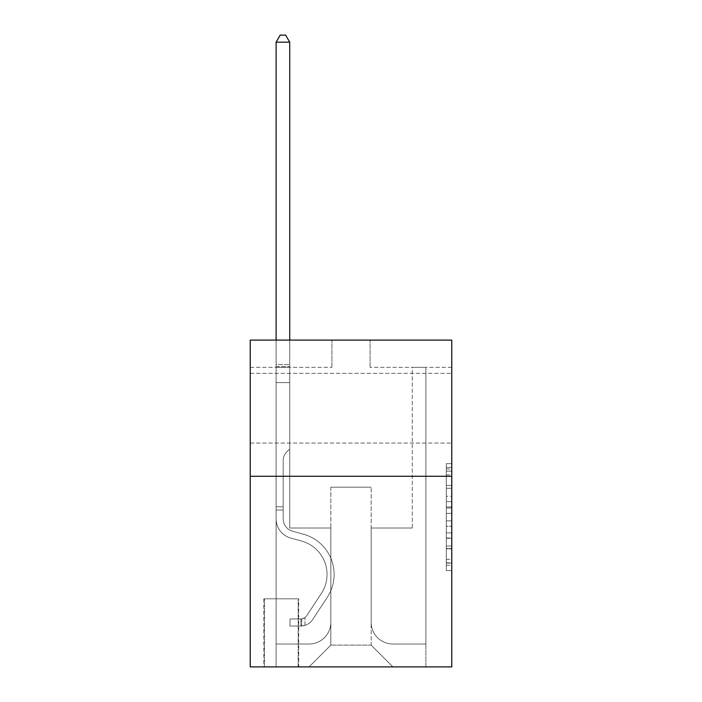 <?xml version="1.0" encoding="UTF-8"?>
<svg xmlns="http://www.w3.org/2000/svg" width="702" height="702" viewBox="0 0 702 702"><rect width="100%" height="100%" fill="white"/><g stroke="black" fill="none" stroke-linecap="round" stroke-linejoin="round"><path stroke-width="0.53" stroke-dasharray="3.51 2.63" d="M446.314 496.27L446.314 513.381L451.763 513.381L451.763 565.233L451.763 469.006L451.763 513.381L446.314 513.381L446.314 467.4L446.314 570.586L446.314 463.662L446.314 563.101L451.763 563.101L446.314 563.101L451.763 563.101L446.314 563.101L446.314 545.989L446.314 570.586L451.763 570.586L451.763 463.662L451.763 562.828L451.763 520.866L446.314 520.866L451.763 520.866L451.763 545.989L451.763 471.139L446.314 471.139L451.763 471.139L451.763 570.586L451.763 469.006L451.763 570.586L446.314 570.586L446.314 463.662L451.763 463.662L451.763 469.006L451.763 463.662L451.763 469.006L451.763 463.662L451.763 467.4L451.763 463.662L446.314 463.662L446.314 471.139L451.763 471.139L446.314 471.139L446.314 496.27L451.763 496.27M451.763 408.187L451.763 443.05L451.763 408.187M250.237 408.187L250.237 443.05L250.237 408.187M298.71 598.815L263.855 598.815L298.71 598.815L298.71 666.9L263.855 666.9L298.71 666.9M263.855 598.815L263.855 666.9M451.763 506.958L451.763 501.614L451.763 506.958L446.314 506.958L446.314 485.442L446.314 548.797L446.314 532.888L451.763 532.888L446.314 532.888L446.314 570.586L451.763 570.586L446.314 570.586L451.763 570.586L446.314 570.586L446.314 463.662L451.763 463.662L446.314 463.662L451.763 463.662L446.314 463.662L446.314 506.958L451.763 506.958M451.763 476.272L451.763 666.9L250.237 666.9L250.237 476.272L451.763 476.272L451.763 340.11L370.059 340.11L451.763 340.11L451.763 367.339L451.763 340.11L250.237 340.11L331.941 340.11L250.237 340.11L250.237 476.272L451.763 476.272L250.237 476.272M451.763 367.339L370.059 367.339L451.763 367.339M412.276 367.339L425.886 367.339L412.276 367.339L425.886 367.339L412.276 367.339L425.886 367.339L412.276 367.339L425.886 367.339L412.276 367.339L425.886 367.339L412.276 367.339L425.886 367.339L412.276 367.339L425.886 367.339L412.276 367.339L425.886 367.339L412.276 367.339L412.276 528.009L371.156 528.009L371.156 645.112L330.844 645.112L371.156 645.112L392.936 666.9L425.886 666.9L425.886 367.339L425.886 666.9L309.064 666.9L392.936 666.9L371.156 645.112L392.936 666.9L371.156 645.112L371.156 487.162L371.156 622.235A21.788 21.788 0 0 0 392.936 644.024L425.886 644.024L425.886 367.339L425.886 644.024L425.886 367.339L425.886 644.024L425.886 367.339L425.886 644.024L425.886 367.339L425.886 644.024L425.886 367.339L425.886 644.024L425.886 367.339L425.886 644.024L392.936 644.024A21.788 21.788 0 0 1 371.156 622.235A21.788 21.788 0 0 0 392.936 644.024A21.788 21.788 0 0 1 371.156 622.235A21.788 21.788 0 0 0 392.936 644.024A21.788 21.788 0 0 1 371.156 622.235A21.788 21.788 0 0 0 392.936 644.024A21.788 21.788 0 0 1 371.156 622.235A21.788 21.788 0 0 0 392.936 644.024A21.788 21.788 0 0 1 371.156 622.235A21.788 21.788 0 0 0 392.936 644.024A21.788 21.788 0 0 1 371.156 622.235A21.788 21.788 0 0 0 392.936 644.024A21.788 21.788 0 0 1 371.156 622.235L371.156 528.009L371.156 622.235L371.156 528.009L371.156 622.235L371.156 528.009L371.156 622.235L371.156 528.009L371.156 622.235L371.156 528.009L371.156 622.235L371.156 528.009L371.156 622.235L371.156 528.009L412.276 528.009L371.156 528.009L412.276 528.009L371.156 528.009L412.276 528.009L371.156 528.009L412.276 528.009L371.156 528.009L412.276 528.009L371.156 528.009L412.276 528.009L371.156 528.009L412.276 528.009L371.156 528.009L412.276 528.009L412.276 367.339M250.237 367.339L331.941 367.339L250.237 367.339L250.237 340.11L250.237 367.339M276.114 367.339L289.724 367.339L276.114 367.339L289.724 367.339L276.114 367.339L289.724 367.339L276.114 367.339L289.724 367.339L276.114 367.339L289.724 367.339L276.114 367.339L289.724 367.339L276.114 367.339L289.724 367.339L276.114 367.339L289.724 367.339L276.114 367.339L276.114 666.9L309.064 666.9L330.844 645.112L330.844 528.009L289.724 528.009L289.724 367.339L289.724 528.009L289.724 367.339L289.724 528.009L289.724 367.339L289.724 528.009L289.724 367.339L289.724 528.009L289.724 367.339L289.724 528.009L289.724 367.339L289.724 528.009L289.724 367.339L289.724 528.009L289.724 367.339L289.724 528.009L330.844 528.009L289.724 528.009L330.844 528.009L289.724 528.009L330.844 528.009L289.724 528.009L330.844 528.009L289.724 528.009L330.844 528.009L289.724 528.009L330.844 528.009L289.724 528.009L330.844 528.009L289.724 528.009L330.844 528.009L330.844 645.112L309.064 666.9L330.844 645.112L309.064 666.9L276.114 666.9L276.114 367.339L276.114 644.024L309.064 644.024A21.788 21.788 0 0 0 330.844 622.235L330.844 528.009L330.844 622.235A21.788 21.788 0 0 1 309.064 644.024A21.788 21.788 0 0 0 330.844 622.235A21.788 21.788 0 0 1 309.064 644.024A21.788 21.788 0 0 0 330.844 622.235A21.788 21.788 0 0 1 309.064 644.024A21.788 21.788 0 0 0 330.844 622.235A21.788 21.788 0 0 1 309.064 644.024A21.788 21.788 0 0 0 330.844 622.235A21.788 21.788 0 0 1 309.064 644.024A21.788 21.788 0 0 0 330.844 622.235A21.788 21.788 0 0 1 309.064 644.024A21.788 21.788 0 0 0 330.844 622.235A21.788 21.788 0 0 1 309.064 644.024L276.114 644.024L309.064 644.024L276.114 644.024L309.064 644.024L276.114 644.024L309.064 644.024L276.114 644.024L309.064 644.024L276.114 644.024L309.064 644.024L276.114 644.024L309.064 644.024L276.114 644.024L276.114 367.339M264.4 666.9L298.166 666.9L264.4 666.9L264.4 598.815L298.166 598.815L298.166 666.9L298.166 598.815L264.4 598.815L264.4 666.9M330.844 487.162L330.844 645.112L330.844 487.162L371.156 487.162L330.844 487.162M370.059 367.339L370.059 340.11L370.059 367.339M331.941 367.339L331.941 340.11L331.941 367.339M446.314 513.381L451.763 513.381L446.314 513.381M446.314 467.4L446.314 463.662L446.314 467.4L451.763 467.4L446.314 467.4M446.314 548.525L446.314 526.21L446.314 548.525L451.763 548.525L446.314 548.525M446.314 526.21L446.314 520.866L451.763 520.866L446.314 520.866L446.314 526.21L451.763 526.21L446.314 526.21M446.314 485.442L446.314 471.139L446.314 485.442L451.763 485.442L446.314 485.442M446.314 463.662L451.763 463.662L446.314 463.662L446.314 469.006L446.314 463.662L451.763 463.662M446.314 570.586L451.763 570.586L446.314 570.586L446.314 565.233L446.314 570.586M276.114 510.038L276.114 42.181L276.114 382.59L276.114 42.181L289.724 42.181L289.724 364.619L289.724 42.181L276.114 42.181L280.195 35.1L285.644 35.1L280.195 35.1L276.114 42.181L276.114 382.59L276.114 42.181L289.724 42.181L285.644 35.1L289.724 42.181L289.724 382.59L276.114 382.59L276.114 42.181L280.195 35.1L285.644 35.1L280.195 35.1L276.114 42.181L276.114 382.59L289.724 382.59L289.724 449.034L286.653 452.106A11.837 11.837 -116.9 0 0 283.187 460.477A11.837 11.837 63.1 0 1 286.653 452.106L289.724 449.034L289.724 42.181L276.114 42.181L289.724 42.181L285.644 35.1L289.724 42.181L289.724 382.59L276.114 382.59L276.114 518.866A19.884 19.884 -116.9 0 0 290.654 538.022A19.884 19.884 63.1 0 1 276.114 518.866L276.114 382.59L289.724 382.59L289.724 449.034L286.653 452.106A11.837 11.837 -56.9 0 0 283.187 460.477A11.837 11.837 123.1 0 1 286.653 452.106L289.724 449.034L289.724 42.181L276.114 42.181L280.195 35.1L285.644 35.1L280.195 35.1L276.114 42.181L276.114 364.619L276.114 42.181L289.724 42.181L285.644 35.1L289.724 42.181L289.724 382.59L276.114 382.59L276.114 518.866A19.884 19.884 -56.9 0 0 290.654 538.022A19.884 19.884 63.1 0 1 276.114 518.866L276.114 382.59L289.724 382.59L289.724 449.034L286.653 452.106A11.837 11.837 -56.9 0 0 283.187 460.477A11.837 11.837 123.1 0 1 286.653 452.106L289.724 449.034L289.724 42.181L276.114 42.181L280.195 35.1L285.644 35.1L280.195 35.1L276.114 42.181L276.114 366.646L276.114 42.181L289.724 42.181L285.644 35.1L289.724 42.181L289.724 382.59L276.114 382.59L276.114 518.866A19.884 19.884 -56.9 0 0 290.654 538.022A19.884 19.884 63.1 0 1 276.114 518.866L276.114 382.59L289.724 382.59L289.724 449.034L286.653 452.106A11.837 11.837 -56.9 0 0 283.187 460.477A11.837 11.837 123.1 0 1 286.653 452.106L289.724 449.034L289.724 42.181L276.114 42.181L280.195 35.1L285.644 35.1L280.195 35.1L276.114 42.181L276.114 518.866A19.884 19.884 -56.9 0 0 290.654 538.022L301.737 541.11L290.654 538.022A19.884 19.884 123.1 0 1 276.114 518.866L276.114 382.59L289.724 382.59L289.724 449.034L286.653 452.106A11.837 11.837 -56.9 0 0 283.187 460.477A11.837 11.837 123.1 0 1 286.653 452.106L289.724 449.034L289.724 382.59L276.114 382.59L276.114 518.866A19.884 19.884 -56.9 0 0 290.654 538.022A19.884 19.884 123.1 0 1 276.114 518.866L276.114 382.59L289.724 382.59L289.724 366.646L289.724 449.034L286.653 452.106A11.837 11.837 -56.9 0 0 283.187 460.477A11.837 11.837 123.1 0 1 286.653 452.106L289.724 449.034L289.724 382.59L276.114 382.59L276.114 518.866A19.884 19.884 -56.9 0 0 290.654 538.022A19.884 19.884 123.1 0 1 276.114 518.866L276.114 382.59L289.724 382.59L289.724 364.619L289.724 449.034L286.653 452.106A11.837 11.837 -56.9 0 0 283.187 460.477A11.837 11.837 123.1 0 1 286.653 452.106L289.724 449.034L289.724 382.59L276.114 382.59L276.114 518.866A19.884 19.884 -56.9 0 0 290.654 538.022L301.737 541.11L290.654 538.022A19.884 19.884 123.1 0 1 276.114 518.866L276.114 382.59L289.724 382.59L289.724 42.181L285.644 35.1L289.724 42.181L289.724 449.034L286.653 452.106A11.837 11.837 -56.9 0 0 283.187 460.477A11.837 11.837 123.1 0 1 286.653 452.106L289.724 449.034L289.724 382.59L276.114 382.59L276.114 518.866L276.114 510.038L283.187 510.038L283.187 506.774L276.114 506.774L283.187 506.774L283.187 518.866L283.187 460.477L283.187 518.866A12.803 12.803 -116.9 0 0 292.55 531.203A12.803 12.803 63.1 0 1 283.187 518.866L283.187 460.477L283.187 518.866L283.187 506.774L276.114 506.774L283.187 506.774L283.187 518.866A12.803 12.803 -56.9 0 0 292.55 531.203A12.803 12.803 63.1 0 1 283.187 518.866L283.187 460.477L283.187 518.866A12.803 12.803 -56.9 0 0 292.55 531.203A12.803 12.803 63.1 0 1 283.187 518.866L283.187 460.477L283.187 518.866L283.187 506.774L276.114 506.774L283.187 506.774L283.187 518.866A12.803 12.803 -56.9 0 0 292.55 531.203L303.633 534.292L292.55 531.203A12.803 12.803 123.1 0 1 283.187 518.866L283.187 460.477L283.187 518.866A12.803 12.803 -56.9 0 0 292.55 531.203A12.803 12.803 123.1 0 1 283.187 518.866L283.187 460.477L283.187 518.866L283.187 506.774L276.114 506.774L283.187 506.774L283.187 518.866A12.803 12.803 -56.9 0 0 292.55 531.203A12.803 12.803 123.1 0 1 283.187 518.866L283.187 460.477L283.187 518.866A12.803 12.803 -56.9 0 0 292.55 531.203L303.633 534.292L292.55 531.203A12.803 12.803 123.1 0 1 283.187 518.866L283.187 460.477L283.187 518.866L283.187 510.038L276.114 510.038M300.895 626.052A14.435 14.435 -116.9 0 0 312.688 619.533L327.29 597.279A41.664 41.664 -116.9 0 0 303.633 534.292L292.55 531.203A12.803 12.803 123.1 0 1 283.187 518.866A12.803 12.803 -56.9 0 0 292.55 531.203A12.803 12.803 123.1 0 1 283.187 518.866A12.803 12.803 123.1 0 0 292.55 531.203L303.633 534.292A41.664 41.664 63.1 0 1 327.29 597.279A41.664 41.664 -116.9 0 0 303.633 534.292L292.55 531.203A12.803 12.803 123.1 0 1 283.187 518.866A12.803 12.803 123.1 0 0 292.55 531.203L303.633 534.292L292.55 531.203A12.803 12.803 123.1 0 1 283.187 518.866A12.803 12.803 123.1 0 0 292.55 531.203A12.803 12.803 123.1 0 1 283.187 518.866A12.803 12.803 123.1 0 0 292.55 531.203L303.633 534.292L292.55 531.203A12.803 12.803 123.1 0 1 283.187 518.866A12.803 12.803 123.1 0 0 292.55 531.203L303.633 534.292A41.664 41.664 123.1 0 1 327.29 597.279A41.664 41.664 -116.9 0 0 303.633 534.292L292.55 531.203A12.803 12.803 123.1 0 1 283.187 518.866A12.803 12.803 123.1 0 0 292.55 531.203A12.803 12.803 123.1 0 1 283.187 518.866A12.803 12.803 123.1 0 0 292.55 531.203L303.633 534.292L292.55 531.203A12.803 12.803 123.1 0 1 283.187 518.866A12.803 12.803 123.1 0 0 292.55 531.203L303.633 534.292A41.664 41.664 123.1 0 1 327.29 597.279L312.688 619.533L327.29 597.279A41.664 41.664 -56.9 0 0 303.633 534.292L292.55 531.203L303.633 534.292A41.664 41.664 123.1 0 1 327.29 597.279A41.664 41.664 -56.9 0 0 303.633 534.292L292.55 531.203L303.633 534.292A41.664 41.664 123.1 0 1 327.29 597.279A41.664 41.664 -56.9 0 0 303.633 534.292L292.55 531.203L303.633 534.292A41.664 41.664 123.1 0 1 327.29 597.279L312.688 619.533L327.29 597.279A41.664 41.664 -56.9 0 0 303.633 534.292L292.55 531.203L303.633 534.292A41.664 41.664 123.1 0 1 327.29 597.279A41.664 41.664 -56.9 0 0 303.633 534.292L292.55 531.203L303.633 534.292A41.664 41.664 123.1 0 1 327.29 597.279A41.664 41.664 -56.9 0 0 303.633 534.292A41.664 41.664 -56.9 0 1 327.29 597.279L312.688 619.533A14.435 14.435 63.1 0 1 304.975 625.377A14.435 14.435 -116.9 0 0 312.688 619.533L327.29 597.279A41.664 41.664 -56.9 0 0 303.633 534.292A41.664 41.664 -56.9 0 1 327.29 597.279L312.688 619.533L327.29 597.279A41.664 41.664 -56.9 0 0 303.633 534.292A41.664 41.664 -56.9 0 1 327.29 597.279A41.664 41.664 -56.9 0 0 303.633 534.292A41.664 41.664 -56.9 0 1 327.29 597.279L312.688 619.533L327.29 597.279A41.664 41.664 -56.9 0 0 303.633 534.292A41.664 41.664 -56.9 0 1 327.29 597.279L312.688 619.533A14.435 14.435 123.1 0 1 304.975 625.377C300.781 626.272 300.781 626.272 304.975 625.377C300.781 626.272 300.781 626.272 304.975 625.377A14.435 14.435 -56.9 0 0 312.688 619.533L327.29 597.279A41.664 41.664 -56.9 0 0 303.633 534.292A41.664 41.664 -56.9 0 1 327.29 597.279A41.664 41.664 -56.9 0 0 303.633 534.292A41.664 41.664 -56.9 0 1 327.29 597.279L312.688 619.533L327.29 597.279A41.664 41.664 -56.9 0 0 303.633 534.292A41.664 41.664 -56.9 0 1 327.29 597.279L312.688 619.533A14.435 14.435 123.1 0 1 304.975 625.377C300.781 626.272 300.781 626.272 304.975 625.377C300.781 626.272 300.781 626.272 304.975 625.377A14.435 14.435 -56.9 0 0 312.688 619.533L327.29 597.279L312.688 619.533A14.435 14.435 123.1 0 1 304.975 625.377C300.781 626.272 300.781 626.272 304.975 625.377C300.781 626.272 300.781 626.272 304.975 625.377A14.435 14.435 -56.9 0 0 312.688 619.533L327.29 597.279L312.688 619.533A14.435 14.435 123.1 0 1 304.975 625.377C300.781 626.272 300.781 626.272 304.975 625.377C300.781 626.272 300.781 626.272 304.975 625.377A14.435 14.435 -56.9 0 0 312.688 619.533L327.29 597.279L312.688 619.533A14.435 14.435 123.1 0 1 304.975 625.377C300.781 626.272 300.781 626.272 304.975 625.377C300.781 626.272 300.781 626.272 304.975 625.377A14.435 14.435 -56.9 0 0 312.688 619.533L327.29 597.279L312.688 619.533A14.435 14.435 123.1 0 1 304.975 625.377C300.781 626.272 300.781 626.272 304.975 625.377C300.781 626.272 300.781 626.272 304.975 625.377A14.435 14.435 -56.9 0 0 312.688 619.533L327.29 597.279L312.688 619.533A14.435 14.435 123.1 0 1 304.975 625.377C300.781 626.272 300.781 626.272 304.975 625.377C300.781 626.272 300.781 626.272 304.975 625.377A14.435 14.435 -56.9 0 0 312.688 619.533A14.435 14.435 -116.9 0 1 300.895 626.052L300.895 618.962A7.353 7.353 -116.9 0 0 306.765 615.654L321.367 593.401A34.582 34.582 -116.9 0 0 301.737 541.11A34.582 34.582 63.1 0 1 321.367 593.401A34.582 34.582 -116.9 0 0 301.737 541.11L290.654 538.022A19.884 19.884 123.1 0 1 276.114 518.866A19.884 19.884 -56.9 0 0 290.654 538.022A19.884 19.884 123.1 0 1 276.114 518.866A19.884 19.884 123.1 0 0 290.654 538.022L301.737 541.11L290.654 538.022A19.884 19.884 123.1 0 1 276.114 518.866A19.884 19.884 123.1 0 0 290.654 538.022L301.737 541.11L290.654 538.022A19.884 19.884 123.1 0 1 276.114 518.866A19.884 19.884 123.1 0 0 290.654 538.022A19.884 19.884 123.1 0 1 276.114 518.866A19.884 19.884 123.1 0 0 290.654 538.022L301.737 541.11A34.582 34.582 123.1 0 1 321.367 593.401A34.582 34.582 -116.9 0 0 301.737 541.11L290.654 538.022A19.884 19.884 123.1 0 1 276.114 518.866A19.884 19.884 123.1 0 0 290.654 538.022L301.737 541.11L290.654 538.022A19.884 19.884 123.1 0 1 276.114 518.866A19.884 19.884 123.1 0 0 290.654 538.022A19.884 19.884 123.1 0 1 276.114 518.866A19.884 19.884 123.1 0 0 290.654 538.022L301.737 541.11L290.654 538.022A19.884 19.884 123.1 0 1 276.114 518.866A19.884 19.884 123.1 0 0 290.654 538.022L301.737 541.11A34.582 34.582 123.1 0 1 321.367 593.401L306.765 615.654L321.367 593.401A34.582 34.582 -56.9 0 0 301.737 541.11L290.654 538.022L301.737 541.11A34.582 34.582 123.1 0 1 321.367 593.401A34.582 34.582 -56.9 0 0 301.737 541.11L290.654 538.022L301.737 541.11A34.582 34.582 123.1 0 1 321.367 593.401A34.582 34.582 -56.9 0 0 301.737 541.11L290.654 538.022L301.737 541.11A34.582 34.582 123.1 0 1 321.367 593.401L306.765 615.654L321.367 593.401A34.582 34.582 -56.9 0 0 301.737 541.11L290.654 538.022L301.737 541.11A34.582 34.582 123.1 0 1 321.367 593.401A34.582 34.582 -56.9 0 0 301.737 541.11L290.654 538.022L301.737 541.11A34.582 34.582 123.1 0 1 321.367 593.401A34.582 34.582 -56.9 0 0 301.737 541.11A34.582 34.582 -56.9 0 1 321.367 593.401L306.765 615.654A7.353 7.353 63.1 0 1 304.975 617.541C300.851 619.436 300.851 619.436 304.975 617.541C300.851 619.436 300.851 619.436 304.975 617.541A7.353 7.353 -116.9 0 0 306.765 615.654L321.367 593.401A34.582 34.582 -56.9 0 0 301.737 541.11A34.582 34.582 -56.9 0 1 321.367 593.401L306.765 615.654L321.367 593.401A34.582 34.582 -56.9 0 0 301.737 541.11A34.582 34.582 -56.9 0 1 321.367 593.401A34.582 34.582 -56.9 0 0 301.737 541.11A34.582 34.582 -56.9 0 1 321.367 593.401L306.765 615.654L321.367 593.401A34.582 34.582 -56.9 0 0 301.737 541.11A34.582 34.582 -56.9 0 1 321.367 593.401L306.765 615.654A7.353 7.353 123.1 0 1 304.975 617.541C300.851 619.436 300.851 619.436 304.975 617.541C300.851 619.436 300.851 619.436 304.975 617.541A7.353 7.353 -56.9 0 0 306.765 615.654L321.367 593.401A34.582 34.582 -56.9 0 0 301.737 541.11A34.582 34.582 -56.9 0 1 321.367 593.401A34.582 34.582 -56.9 0 0 301.737 541.11A34.582 34.582 -56.9 0 1 321.367 593.401L306.765 615.654L321.367 593.401A34.582 34.582 -56.9 0 0 301.737 541.11A34.582 34.582 -56.9 0 1 321.367 593.401L306.765 615.654A7.353 7.353 123.1 0 1 304.975 617.541C300.851 619.436 300.851 619.436 304.975 617.541C300.851 619.436 300.851 619.436 304.975 617.541A7.353 7.353 -56.9 0 0 306.765 615.654L321.367 593.401L306.765 615.654A7.353 7.353 123.1 0 1 304.975 617.541C300.851 619.436 300.851 619.436 304.975 617.541C300.851 619.436 300.851 619.436 304.975 617.541A7.353 7.353 -56.9 0 0 306.765 615.654L321.367 593.401L306.765 615.654A7.353 7.353 123.1 0 1 304.975 617.541C300.851 619.436 300.851 619.436 304.975 617.541C300.851 619.436 300.851 619.436 304.975 617.541A7.353 7.353 -56.9 0 0 306.765 615.654L321.367 593.401L306.765 615.654A7.353 7.353 123.1 0 1 304.975 617.541C300.851 619.436 300.851 619.436 304.975 617.541C300.851 619.436 300.851 619.436 304.975 617.541A7.353 7.353 -56.9 0 0 306.765 615.654L321.367 593.401L306.765 615.654A7.353 7.353 123.1 0 1 304.975 617.541C300.851 619.436 300.851 619.436 304.975 617.541C300.851 619.436 300.851 619.436 304.975 617.541A7.353 7.353 -56.9 0 0 306.765 615.654L321.367 593.401L306.765 615.654A7.353 7.353 123.1 0 1 304.975 617.541C300.851 619.436 300.851 619.436 304.975 617.541C300.851 619.436 300.851 619.436 304.975 617.541A7.353 7.353 -56.9 0 0 306.765 615.654A7.353 7.353 -116.9 0 1 300.895 618.962L300.895 626.052L289.996 626.052L300.895 626.052A14.435 14.435 -56.9 0 0 312.688 619.533A14.435 14.435 -56.9 0 1 300.895 626.052L300.895 618.962L289.996 618.971L300.895 618.962A7.353 7.353 -56.9 0 0 306.765 615.654A7.353 7.353 -56.9 0 1 300.895 618.962L300.895 626.052L289.996 626.052L289.996 618.971L289.996 626.052L300.895 626.052A14.435 14.435 -56.9 0 0 312.688 619.533A14.435 14.435 -56.9 0 1 300.895 626.052L300.895 618.962L289.996 618.971L300.895 618.962A7.353 7.353 -56.9 0 0 306.765 615.654A7.353 7.353 -56.9 0 1 300.895 618.962L300.895 626.052L289.996 626.052L289.996 618.971L289.996 626.052L300.895 626.052A14.435 14.435 -56.9 0 0 312.688 619.533A14.435 14.435 -56.9 0 1 300.895 626.052L300.895 618.962L289.996 618.971L300.895 618.962A7.353 7.353 -56.9 0 0 306.765 615.654A7.353 7.353 -56.9 0 1 300.895 618.962L300.895 626.052L289.996 626.052L289.996 618.971L289.996 626.052L300.895 626.052A14.435 14.435 -56.9 0 0 312.688 619.533A14.435 14.435 -56.9 0 1 300.895 626.052L300.895 618.962L289.996 618.971L300.895 618.962A7.353 7.353 -56.9 0 0 306.765 615.654A7.353 7.353 -56.9 0 1 300.895 618.962L300.895 626.052L289.996 626.052L289.996 618.971L289.996 626.052L300.895 626.052A14.435 14.435 -56.9 0 0 312.688 619.533A14.435 14.435 -56.9 0 1 300.895 626.052L300.895 618.962L289.996 618.971L300.895 618.962A7.353 7.353 -56.9 0 0 306.765 615.654A7.353 7.353 -56.9 0 1 300.895 618.962L300.895 626.052L289.996 626.052L289.996 618.971L289.996 626.052L300.895 626.052A14.435 14.435 -56.9 0 0 312.688 619.533A14.435 14.435 -56.9 0 1 300.895 626.052L300.895 618.962L289.996 618.971L300.895 618.962A7.353 7.353 -56.9 0 0 306.765 615.654A7.353 7.353 -56.9 0 1 300.895 618.962L300.895 626.052L289.996 626.052L289.996 618.971L289.996 626.052L300.895 626.052A14.435 14.435 -56.9 0 0 312.688 619.533A14.435 14.435 -56.9 0 1 300.895 626.052L300.895 618.962L289.996 618.971L300.895 618.962A7.353 7.353 -56.9 0 0 306.765 615.654A7.353 7.353 -56.9 0 1 300.895 618.962L300.895 626.052L289.996 626.052L289.996 618.971L289.996 626.052L300.895 626.052M276.114 340.11L276.114 42.181L289.724 42.181L276.114 42.181L280.195 35.1L285.644 35.1L280.195 35.1L276.114 42.181L276.114 364.619L276.114 42.181L289.724 42.181L285.644 35.1L289.724 42.181L289.724 364.619L289.724 42.181L276.114 42.181L280.195 35.1L285.644 35.1L280.195 35.1L276.114 42.181L289.724 42.181L285.644 35.1L289.724 42.181L289.724 340.11M289.996 618.971L300.623 618.971L289.996 618.971L289.996 626.052L289.996 618.971M276.114 364.619L276.114 366.646L276.114 364.619L289.724 364.619L276.114 364.619M304.975 625.377C300.781 626.272 300.781 626.272 304.975 625.377C300.781 626.272 300.781 626.272 304.975 625.377L304.975 617.541L304.975 625.377M289.724 42.181L285.644 35.1L280.195 35.1L276.114 42.181M446.314 545.989L451.763 545.989L446.314 545.989M446.314 537.969L451.763 537.969M446.314 488.25L451.763 488.25L446.314 488.25M446.314 469.006L451.763 469.006M446.314 565.233L451.763 565.233M446.314 559.354L451.763 559.354M446.314 474.885L451.763 474.885M446.314 508.029L451.763 508.029L446.314 508.029M446.314 538.241L451.763 538.241L446.314 538.241M446.314 548.797L451.763 548.797L446.314 548.797M446.314 501.614L451.763 501.614L446.314 501.614M276.114 366.646L289.724 366.646L276.114 366.646M250.237 373.332L451.763 373.332L250.237 373.332M250.237 443.05L451.763 443.05L250.237 443.05M446.314 562.828L451.763 562.828M446.314 563.101L451.763 563.101M446.314 471.139L451.763 471.139M301.711 618.892L301.711 626.008L301.711 618.892"/><path stroke-width="1.05" d="M451.763 476.272L451.763 666.9L250.237 666.9L250.237 340.11L451.763 340.11L451.763 476.272L250.237 476.272M289.724 340.11L289.724 42.181L276.114 42.181L276.114 340.11M276.114 42.181L280.195 35.1L285.644 35.1L289.724 42.181"/></g></svg>
